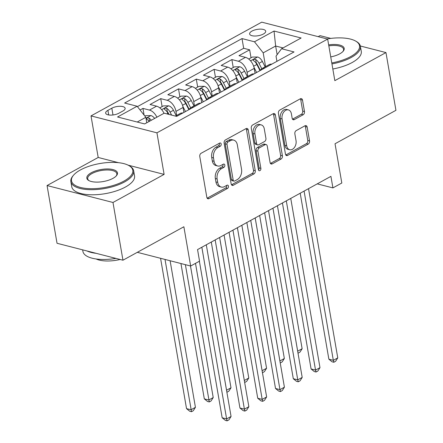 <?xml version="1.0" encoding="UTF-8"?>
<svg xmlns="http://www.w3.org/2000/svg" width="443" height="443" viewBox="0 0 443 443"><rect width="100%" height="100%" fill="white"/><g stroke="black" fill="none" stroke-linecap="round" stroke-linejoin="round"><path stroke-width="0.66" d="M221.173 144.008A1.75 1.213 104.4 0 0 220.387 142.984A1.75 1.213 104.4 0 0 219.678 143.089L201.128 153.272A2.503 1.733 104.4 0 0 199.776 156.501L206.826 197.307A2.503 1.733 104.4 0 0 207.95 198.769A2.503 1.733 104.4 0 0 208.963 198.614L227.508 188.43A1.75 1.213 104.4 0 0 228.455 186.171A1.75 1.213 104.4 0 0 227.669 185.146A1.75 1.213 104.4 0 0 226.96 185.257L224.562 186.575A8.007 5.543 104.4 0 1 221.317 187.073A8.007 5.543 104.4 0 1 217.723 182.383L217.131 178.983A8.007 5.543 104.4 0 1 221.467 168.667L223.865 167.349A1.75 1.213 104.4 0 0 224.817 165.089A1.75 1.213 104.4 0 0 224.031 164.065A1.75 1.213 104.4 0 0 223.316 164.17L220.919 165.488A8.007 5.543 104.4 0 1 217.674 165.992A8.007 5.543 104.4 0 1 214.08 161.302L213.493 157.902A8.007 5.543 104.4 0 1 217.823 147.58L220.226 146.262A1.75 1.213 104.4 0 0 221.173 144.008M217.674 165.992L215.891 165.532A8.007 5.543 104.4 0 1 212.297 160.848L211.71 157.448A8.007 5.543 104.4 0 1 216.046 147.126L218.443 145.808A1.75 1.213 104.4 0 0 219.39 143.549A1.75 1.213 104.4 0 0 219.324 143.283M207.152 198.171A2.503 1.733 104.4 0 0 207.18 198.154L225.725 187.97A1.75 1.213 104.4 0 0 226.672 185.711A1.75 1.213 104.4 0 0 226.606 185.445M221.317 187.073L219.534 186.614A8.007 5.543 104.4 0 1 215.94 181.929L215.353 178.529A8.007 5.543 104.4 0 1 219.684 168.207L222.087 166.889A1.75 1.213 104.4 0 0 223.034 164.63A1.75 1.213 104.4 0 0 222.967 164.364M251.956 31.104A8.157 3.206 -9.8 0 0 249.625 33.961A8.157 3.206 -9.8 0 0 254.836 36.021A8.157 3.206 -9.8 0 0 263.363 34.033A8.157 3.206 -9.8 0 0 265.695 31.182A8.157 3.206 -9.8 0 0 260.484 29.122A8.157 3.206 -9.8 0 0 251.956 31.104M303.128 114.765A2.503 1.733 104.4 0 0 304.479 111.536L302.503 100.09A2.503 1.733 104.4 0 0 301.378 98.628A2.503 1.733 104.4 0 0 300.365 98.783L279.766 110.091A2.503 1.733 104.4 0 0 278.414 113.319L285.464 154.12A2.503 1.733 104.4 0 0 286.588 155.587A2.503 1.733 104.4 0 0 287.601 155.432L308.195 144.119A2.503 1.733 104.4 0 0 309.552 140.896L307.16 127.069A2.503 1.733 104.4 0 0 306.041 125.602A2.503 1.733 104.4 0 0 305.028 125.757L296.212 130.596A2.503 1.733 104.4 0 0 294.855 133.825L296.04 140.68A6.695 4.635 104.4 0 1 294.517 147.353A6.695 4.635 104.4 0 1 289.705 149.728A6.695 4.635 104.4 0 1 286.704 145.808L282.064 118.945A6.695 4.635 104.4 0 1 283.581 112.278A6.695 4.635 104.4 0 1 288.393 109.903A6.695 4.635 104.4 0 1 291.4 113.818L292.175 118.298A2.503 1.733 104.4 0 0 293.299 119.76A2.503 1.733 104.4 0 0 294.313 119.604L303.128 114.765L301.345 114.305A2.503 1.733 104.4 0 0 302.696 111.082L300.719 99.631A2.503 1.733 104.4 0 0 300.393 98.767M118.519 162.686L98.191 157.47L47.063 185.545L112.987 202.473L122.96 260.207L183.873 226.761L190.651 266.021L199.544 261.143L197.55 249.592L330.927 176.353L332.92 187.898L341.813 183.02L335.03 143.759L395.937 110.313L385.964 52.573L360.336 45.994M112.987 202.473L164.115 174.398L156.938 132.828L327.659 39.084L334.836 80.654L385.964 52.573M248.213 129.899A2.503 1.733 104.4 0 0 247.094 128.437A2.503 1.733 104.4 0 0 246.081 128.592L225.481 139.905A2.503 1.733 104.4 0 0 224.125 143.128L231.174 183.934A2.503 1.733 104.4 0 0 232.298 185.395A2.503 1.733 104.4 0 0 233.311 185.24L253.911 173.933A2.503 1.733 104.4 0 0 255.262 170.705L248.213 129.899L246.435 129.445A2.503 1.733 104.4 0 0 246.109 128.575M252.626 124.998L273.22 113.685A2.503 1.733 104.4 0 1 274.234 113.53A2.503 1.733 104.4 0 1 275.358 114.997L282.407 155.798A2.503 1.733 104.4 0 1 281.056 159.026L272.24 163.866A2.503 1.733 104.4 0 1 271.227 164.021A2.503 1.733 104.4 0 1 270.103 162.559L267.24 146.007A2.503 1.733 104.4 0 0 266.121 144.545A2.503 1.733 104.4 0 0 265.108 144.7L259.26 147.912A2.503 1.733 104.4 0 0 257.904 151.135L260.877 168.368A1.75 1.213 104.4 0 1 260.484 170.112A1.75 1.213 104.4 0 1 259.221 170.732A1.75 1.213 104.4 0 1 258.435 169.708L251.27 128.226A2.503 1.733 104.4 0 1 252.626 124.998M330.783 38.403L320.04 35.645L318.201 36.653M122.96 260.207L57.036 243.279L47.063 185.545M251.026 57.778L249.647 49.815L238.976 55.674L245.483 57.346L238.367 61.25A10.195 6.169 61.2 0 1 247.094 72.32L247.792 76.384M233.239 67.546L231.866 59.578L221.195 65.442L227.696 67.109L220.586 71.018A10.195 6.169 61.2 0 1 229.308 82.082L230.011 86.152M215.459 77.309L214.08 69.346L203.409 75.205L209.916 76.877L202.8 80.781A10.195 6.169 61.2 0 1 211.527 91.851L212.225 95.915M197.672 87.077L196.299 79.109L185.628 84.973L192.129 86.64L185.019 90.549A10.195 6.169 61.2 0 1 193.741 101.613L194.444 105.683M179.891 96.84L178.512 88.877L167.847 94.736L174.348 96.408L167.232 100.312A10.195 6.169 61.2 0 1 175.96 111.381L176.663 115.446M162.105 106.608L160.731 98.639L150.061 104.504L156.567 106.17A10.195 6.169 61.2 0 1 164.01 113.292M245.483 57.346A10.195 6.169 -118.8 0 1 254.204 68.41L255.057 73.35M227.696 67.109A10.195 6.169 -118.8 0 1 236.424 78.178L237.276 83.112M209.916 76.877A10.195 6.169 -118.8 0 1 218.637 87.941L219.49 92.88M192.129 86.64A10.195 6.169 -118.8 0 1 200.856 97.709L201.709 102.643M174.348 96.408A10.195 6.169 -118.8 0 1 183.07 107.472L183.923 112.406M118.962 113.186L122.872 111.038A7.902 3.107 -9.8 0 0 125.136 108.275A7.902 3.107 -9.8 0 0 120.086 106.276A7.902 3.107 -9.8 0 0 111.824 108.203L107.915 110.351A7.902 3.107 -9.8 0 0 105.65 113.115A7.902 3.107 -9.8 0 0 110.7 115.108A7.902 3.107 -9.8 0 0 118.962 113.186M156.938 132.828L91.009 115.9L261.73 22.15L327.659 39.084M249.647 49.815L243.678 48.281L242.005 38.585L124.633 103.036L137.108 106.237L145.83 117.306L146.771 122.755M242.005 38.585L254.476 41.786L274.04 31.043L301.124 37.998L281.56 48.741L294.036 51.942L176.663 116.398L164.192 113.192L144.628 123.935L117.545 116.98L137.108 106.237M175.483 116.094L180.334 113.43A10.195 6.169 61.2 0 1 182.881 112.982M144.108 115.119L142.951 108.408L149.452 110.08A10.195 6.169 61.2 0 1 156.894 117.201M160.731 98.639L167.232 100.312M178.512 88.877L185.019 90.549M196.299 79.109L202.8 80.781M214.08 69.346L220.586 71.018M231.866 59.578L238.367 61.25M243.678 48.281L137.419 106.636M142.951 108.408L140.066 109.991M277.141 54.661L275.646 46.017L263.197 52.855L265.579 66.622M145.83 117.306L137.219 122.03M98.191 157.47L91.009 115.9M317.232 183.873L332.92 187.898M137.319 252.327L190.651 266.021M283.055 47.922L275.646 46.017L274.04 31.043M276.925 61.339L276.028 56.15L281.56 48.741M189.266 109.476A10.195 6.169 61.2 0 1 191.005 107.571A10.195 6.169 61.2 0 1 193.547 107.123M207.053 99.708A10.195 6.169 61.2 0 1 208.791 97.803A10.195 6.169 61.2 0 1 211.333 97.355M200.662 103.219A10.195 6.169 -118.8 0 0 198.121 103.662L191.005 107.571M226.207 88.268L223.433 82.824A6.756 4.087 -118.8 0 0 220.105 79.02L220.68 82.343A3.439 2.082 61.2 0 1 221.594 83.638L224.811 89.957A10.195 6.169 61.2 0 1 226.572 88.041A10.195 6.169 61.2 0 1 229.114 87.592M218.443 93.451A10.195 6.169 -118.8 0 0 215.902 93.899L208.791 97.803M242.614 80.177A10.195 6.169 61.2 0 1 244.359 78.273A10.195 6.169 61.2 0 1 246.901 77.83M236.23 83.688A10.195 6.169 -118.8 0 0 233.688 84.131L226.572 88.041M260.401 70.415A10.195 6.169 61.2 0 1 262.14 68.51A10.195 6.169 61.2 0 1 264.681 68.061M254.011 73.92A10.195 6.169 -118.8 0 0 251.469 74.369L244.359 78.273M271.797 64.157A10.195 6.169 -118.8 0 0 269.255 64.6L262.14 68.51M263.197 52.855L254.476 41.786M164.115 174.398L128.099 165.15M231.501 184.797A2.503 1.733 104.4 0 0 231.528 184.781L252.128 173.473A2.503 1.733 104.4 0 0 253.479 170.245L246.435 129.445M227.951 142.02A1.75 1.213 104.4 0 0 226.999 144.28L233.19 180.096A1.75 1.213 104.4 0 0 233.976 181.121A1.75 1.213 104.4 0 0 234.685 181.015L237.215 179.625A8.007 5.543 104.4 0 0 241.546 169.304L237.321 144.822A8.007 5.543 104.4 0 0 233.727 140.132A8.007 5.543 104.4 0 0 230.482 140.63L227.951 142.02L226.168 141.566A1.75 1.213 104.4 0 0 225.221 143.825L226.999 144.28M233.976 181.121L232.193 180.666A1.75 1.213 104.4 0 1 231.407 179.642L225.221 143.825M233.727 140.132L231.944 139.672A8.007 5.543 104.4 0 0 228.699 140.176L230.482 140.63M226.168 141.566L228.699 140.176M270.429 163.423A2.503 1.733 104.4 0 0 270.457 163.406L279.273 158.566A2.503 1.733 104.4 0 0 280.624 155.343L273.575 114.538A2.503 1.733 104.4 0 0 273.248 113.674M266.121 144.545L264.338 144.086A2.503 1.733 104.4 0 0 263.325 144.241L257.477 147.453A2.503 1.733 104.4 0 0 256.12 150.681L259.1 167.908L260.877 168.368M258.485 169.913A1.75 1.213 104.4 0 0 259.1 167.908M264.277 128.835A6.695 4.635 104.4 0 0 261.27 124.92A6.695 4.635 104.4 0 0 256.458 127.296A6.695 4.635 104.4 0 0 254.935 133.963L256.575 143.432A2.503 1.733 104.4 0 0 257.693 144.894A2.503 1.733 104.4 0 0 258.712 144.739L264.56 141.527A2.503 1.733 104.4 0 0 265.911 138.299L264.277 128.835M261.27 124.92L259.487 124.461A6.695 4.635 104.4 0 0 254.675 126.836A6.695 4.635 104.4 0 0 253.158 133.509L254.935 133.963M257.693 144.894L255.916 144.435A2.503 1.733 104.4 0 1 254.791 142.973L253.158 133.509M292.502 119.161A2.503 1.733 104.4 0 0 292.53 119.145L301.345 114.305M288.393 109.903L286.615 109.443A6.695 4.635 104.4 0 0 281.803 111.819A6.695 4.635 104.4 0 0 280.281 118.491L282.064 118.945M289.705 149.728L287.922 149.269A6.695 4.635 104.4 0 1 284.921 145.354L280.281 118.491M285.79 154.989A2.503 1.733 104.4 0 0 285.818 154.972L306.412 143.665A2.503 1.733 104.4 0 0 307.769 140.437L305.382 126.609A2.503 1.733 104.4 0 0 305.055 125.746M144.861 116.077L145.62 115.656L150.963 115.595A6.756 4.087 61.2 0 1 154.673 118.419M160.565 258.297L186.531 408.629L190.983 409.769L195.429 407.327L170.112 260.75M151.296 120.274A6.756 4.087 -118.8 0 0 148.97 118.082L148.034 117.832L146.683 118.187L146.362 118.713L146.838 119.25A6.756 4.087 61.2 0 1 149.158 121.443M165.017 259.443L191.503 411.697L189.72 411.242L186.531 408.629M195.429 407.327L193.281 410.722L191.503 411.697M195.496 263.363L222.164 417.777L226.622 418.923L199.383 261.232M231.069 416.481L228.915 419.875L227.137 420.85L226.622 418.923L231.069 416.481L201.836 247.238M227.137 420.85L225.354 420.39L222.164 417.777M80.41 169.957A31.093 12.221 -9.8 0 0 73.555 175.173A31.093 12.221 -9.8 0 0 85.338 188.341A31.093 12.221 -9.8 0 0 123.885 181.121A31.093 12.221 -9.8 0 0 128.957 165.604A31.093 12.221 -9.8 0 0 80.41 169.957M128.957 165.604L129.738 166.053A31.863 12.526 170.2 0 1 133.664 170.81A31.863 12.526 170.2 0 1 124.538 181.951A31.863 12.526 170.2 0 1 91.23 189.709A31.863 12.526 170.2 0 1 70.869 181.658A31.863 12.526 170.2 0 1 72.973 175.86L73.555 175.173M91.28 172.748A15.549 6.113 170.2 0 1 110.551 169.137A15.549 6.113 170.2 0 1 116.443 175.721A15.549 6.113 170.2 0 1 113.015 178.33A15.549 6.113 170.2 0 1 88.744 180.506A15.549 6.113 170.2 0 1 91.28 172.748M116.127 176.07A14.785 5.809 -9.8 0 0 116.836 173.717A14.785 5.809 -9.8 0 0 107.389 169.979A14.785 5.809 -9.8 0 0 91.934 173.578A14.785 5.809 -9.8 0 0 87.697 178.75A14.785 5.809 -9.8 0 0 89.154 180.727M115.939 258.407A31.863 12.526 170.2 0 1 82.919 251.402L82.653 249.858M96.17 253.33A31.863 12.526 170.2 0 1 86.961 250.965M120.147 259.487A22.942 9.015 170.2 0 1 96.114 258.967M133.664 170.81L134.539 175.888A31.863 12.526 170.2 0 1 125.419 187.035A31.863 12.526 170.2 0 1 92.111 194.793A31.863 12.526 170.2 0 1 71.749 186.736L70.869 181.658M331.779 62.934A31.093 12.221 -9.8 0 0 350.623 56.615A31.093 12.221 -9.8 0 0 355.696 41.099A31.093 12.221 -9.8 0 0 327.095 38.934M355.696 41.099L356.477 41.548A31.863 12.526 170.2 0 1 360.403 46.299A31.863 12.526 170.2 0 1 351.277 57.446A31.863 12.526 170.2 0 1 331.945 63.919M328.656 44.876A15.549 6.113 170.2 0 1 343.181 51.216A15.549 6.113 170.2 0 1 339.753 53.825A15.549 6.113 170.2 0 1 330.738 56.903M342.865 51.56A14.785 5.809 -9.8 0 0 343.574 49.206A14.785 5.809 -9.8 0 0 328.828 45.867M360.403 46.299L361.278 51.382A31.863 12.526 170.2 0 1 352.157 62.524A31.863 12.526 170.2 0 1 332.826 69.003M159.801 107.87L163.406 105.894L168.75 105.833A6.756 4.087 61.2 0 1 173.457 110.263L176.225 115.684M180.938 263.53L204.312 398.861L208.769 400.007L213.216 397.565L190.484 265.983M171.596 115.097L170.079 112.118A6.756 4.087 -118.8 0 0 166.756 108.313L165.82 108.064L164.464 108.424L164.143 108.95L164.619 109.487A6.756 4.087 61.2 0 1 167.947 113.292L168.456 114.288M166.756 108.313L167.327 111.636A3.439 2.082 61.2 0 1 168.246 112.937L169.004 114.427M185.39 264.67L209.284 401.934L207.501 401.474L204.312 398.861M213.216 397.565L211.062 400.954L209.284 401.934M182.809 106.281L185.495 111.547M177.588 98.108L181.187 96.125L186.531 96.065A6.756 4.087 61.2 0 1 191.243 100.5L194.006 105.921M190.64 107.799L187.865 102.355A6.756 4.087 -118.8 0 0 184.537 98.551L183.601 98.302L182.25 98.656L181.929 99.182L182.405 99.719A6.756 4.087 61.2 0 1 185.728 103.524L188.873 109.692M184.537 98.551L185.113 101.873A3.439 2.082 61.2 0 1 186.027 103.169L189.244 109.487M201.847 247.233L226.55 390.239L230.997 387.797L206.294 244.791M226.534 390.239L226.86 392.116M230.997 387.797L228.848 391.191L227.065 392.166M200.59 96.513L203.276 101.779M195.369 88.34L198.973 86.363L204.312 86.302A6.756 4.087 61.2 0 1 209.024 90.732L211.793 96.153M208.426 98.036L205.646 92.587A6.756 4.087 -118.8 0 0 202.324 88.783L201.388 88.534L200.031 88.893L199.71 89.42L200.186 89.957A6.756 4.087 61.2 0 1 203.514 93.761L206.654 99.924M202.324 88.783L202.894 92.105A3.439 2.082 61.2 0 1 203.813 93.407L207.031 99.719M219.634 237.465L244.337 380.476L248.783 378.034L224.08 235.028M244.314 380.471L244.641 382.348M248.783 378.034L246.629 381.423L244.852 382.403M218.377 86.75L221.063 92.017M213.155 78.577L216.754 76.595L222.098 76.534A6.756 4.087 61.2 0 1 226.81 80.969L229.574 86.391M220.105 79.02L219.169 78.771L217.818 79.125L217.491 79.651L217.973 80.189A6.756 4.087 61.2 0 1 221.295 83.993L224.44 90.162M237.415 227.702L262.118 370.708L266.564 368.271L241.861 225.26M262.101 370.708L262.422 372.585M266.564 368.271L264.41 371.66L262.633 372.635M211.283 242.05L239.951 408.014L244.403 409.16L215.171 239.918M248.85 406.718L246.701 410.107L244.918 411.087L244.403 409.16L248.85 406.718L219.617 237.476M244.918 411.087L243.141 410.628L239.951 408.014M229.064 232.287L257.732 398.246L262.19 399.392L232.957 230.15M266.636 396.95L264.482 400.345L262.705 401.319L262.19 399.392L266.636 396.95L237.398 227.708M262.705 401.319L260.921 400.86L257.732 398.246M246.851 222.519L275.518 388.483L279.97 389.63L250.738 220.387M284.417 387.188L282.263 390.576L280.485 391.557L279.97 389.63L284.417 387.188L255.185 217.945M280.485 391.557L278.708 391.097L275.518 388.483M264.632 212.756L293.299 378.721L297.757 379.861L268.524 210.619M302.198 377.419L300.049 380.814L298.272 381.788L297.757 379.861L302.198 377.419L272.966 208.177L297.685 351.177L302.132 348.741L277.429 205.729M298.272 381.788L296.489 381.329L293.299 378.721M236.158 76.982L238.843 82.248M230.936 68.809L234.541 66.832L239.879 66.771A6.756 4.087 61.2 0 1 244.591 71.201L247.36 76.622M243.988 78.505L241.214 73.056A6.756 4.087 -118.8 0 0 237.885 69.252L236.955 69.003L235.598 69.363L235.277 69.889L235.754 70.426A6.756 4.087 61.2 0 1 239.082 74.23L242.221 80.393M237.885 69.252L238.461 72.574A3.439 2.082 61.2 0 1 239.375 73.876L242.598 80.189M255.201 217.934L279.904 360.945L284.345 358.503L259.648 215.497M279.882 360.94L280.209 362.817M284.345 358.503L282.197 361.892L280.419 362.872M282.418 202.988L311.086 368.953L315.538 370.099L286.305 200.856M319.984 367.657L317.83 371.046L316.053 372.026L315.538 370.099L319.984 367.657L290.752 198.414M316.053 372.026L314.27 371.566L311.086 368.953M253.944 67.22L256.63 72.486M248.722 59.046L252.322 57.064L257.665 57.003A6.756 4.087 61.2 0 1 262.378 61.439L265.141 66.86M261.774 68.737L259 63.294A6.756 4.087 -118.8 0 0 255.672 59.489L254.736 59.24L253.385 59.595L253.058 60.121L253.54 60.658A6.756 4.087 61.2 0 1 256.862 64.462L260.008 70.631M255.672 59.489L256.248 62.812A3.439 2.082 61.2 0 1 257.161 64.108L260.379 70.426M297.668 351.177L297.989 353.054M302.132 348.741L299.977 352.13L298.2 353.104M300.199 193.226L328.867 359.19L333.324 360.331L304.086 191.088M337.765 357.889L335.617 361.283L333.839 362.258L333.324 360.331L337.765 357.889L308.533 188.652M333.839 362.258L332.056 361.798L328.867 359.19M254.204 68.41L247.094 72.32M236.424 78.178L229.308 82.082M218.637 87.941L211.527 91.851M200.856 97.709L193.741 101.613M183.07 107.472L175.96 111.381M156.567 106.17L149.452 110.08M108.707 114.958L107.915 110.351M112.993 114.97L111.824 108.203M216.046 147.126L217.823 147.58M211.71 157.448L213.493 157.902M212.297 160.848L214.08 161.302M222.087 166.889L223.865 167.349M219.684 168.207L221.467 168.667M215.353 178.529L217.131 178.983M215.94 181.929L217.723 182.383M225.725 187.97L227.508 188.43M207.18 198.154L208.963 198.614M218.443 145.808L220.226 146.262M253.479 170.245L255.262 170.705M252.128 173.473L253.911 173.933M231.528 184.781L233.311 185.24M231.407 179.642L233.19 180.096M273.575 114.538L275.358 114.997M280.624 155.343L282.407 155.798M279.273 158.566L281.056 159.026M270.457 163.406L272.24 163.866M263.325 144.241L265.108 144.7M257.477 147.453L259.26 147.912M256.12 150.681L257.904 151.135M254.791 142.973L256.575 143.432M292.53 119.145L294.313 119.604M284.921 145.354L286.704 145.808M305.382 126.609L307.16 127.069M307.769 140.437L309.552 140.896M306.412 143.665L308.195 144.119M285.818 154.972L287.601 155.432M300.719 99.631L302.503 100.09M302.696 111.082L304.479 111.536M150.83 115.595L145.991 118.253M149.518 121.249L148.97 118.082M168.611 105.833L161.651 109.659M167.947 113.292L166.873 113.879M173.457 110.263L170.079 112.118M186.398 96.065L179.432 99.891M185.728 103.524L182.51 105.29M191.243 100.5L187.865 102.355M204.179 86.302L197.218 90.128M203.514 93.761L200.291 95.527M209.024 90.732L205.646 92.587M221.965 76.539L214.999 80.36M221.295 83.993L218.078 85.765M226.81 80.969L223.433 82.824M239.746 66.771L232.78 70.598M239.082 74.23L235.859 75.997M244.591 71.201L241.214 73.056M257.533 57.009L250.566 60.829M256.862 64.462L253.645 66.234M262.378 61.439L259 63.294"/></g></svg>

